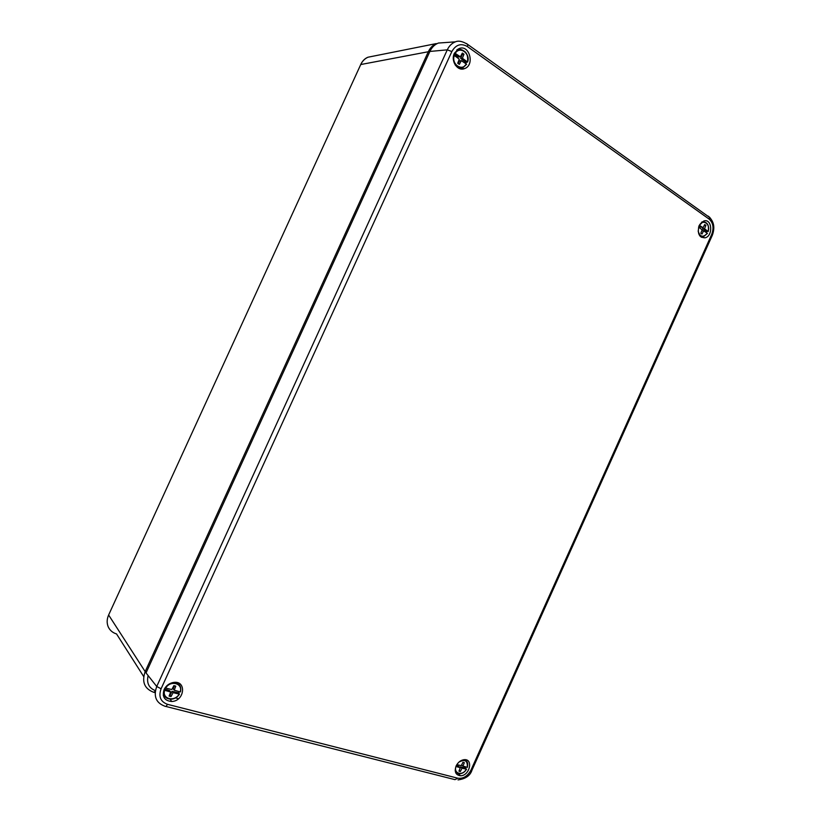 <?xml version="1.0" encoding="UTF-8"?>
<svg xmlns="http://www.w3.org/2000/svg" width="821" height="821" viewBox="0 0 821 821"><rect width="100%" height="100%" fill="white"/><g stroke="black" fill="none" stroke-linecap="round" stroke-linejoin="round"><path stroke-width="1.23" d="M702.94 227.735L702.591 228.587L704.008 229.736L706.553 231.522L708.123 231.45C710.791 224.164 703.022 218.622 699.379 225.282L703.094 227.745L704.716 224.533L705.896 225.365L704.541 228.761L708.123 231.45M706.553 231.522L706.183 232.466M698.137 231.009C700.056 237.074 703.115 237.833 707.312 233.256L703.618 230.824L701.996 234.036L700.816 233.215L702.171 229.808L698.568 227.119M701.575 226.832L699.625 226.658L703.094 227.745M704.008 229.736L705.957 229.921M702.591 228.587L704.541 228.761M701.832 230.66L703.618 230.824M704.367 225.231L705.896 225.365M698.897 226.144L699.625 226.658M707.312 233.256L703.71 236.54L699.718 235.76M465.897 766.999L465.384 768.015L460.56 766.886L462.018 768.189L460.345 771.535L458.939 771.165L460.304 767.748L455.994 766.475C453.356 773.803 462.664 776.173 466.41 769.205L462.018 768.189M455.173 770.344C455.912 772.684 457.513 773.813 459.976 773.721C462.592 773.382 464.748 771.884 466.451 769.215L465.384 768.015M456.835 764.618L461.248 765.634L462.931 762.298L464.327 762.668L462.972 766.085L467.241 767.348C467.816 760.677 465.045 758.932 458.939 762.114M461.628 764.895L462.972 766.085M463.824 768.528L462.356 767.225M460.304 767.748L458.847 766.434L457.143 765.849L458.6 767.163M460.56 766.886L460.181 767.635M459.206 770.509L460.345 771.535M457.143 765.849L456.271 765.624M463.834 759.702C467.221 760.523 468.401 763.037 467.365 767.235L467.241 767.348M178.875 684.365L178.29 682.98M172.554 682.631L173.385 682.538C179.204 682.928 181.574 686.017 180.507 691.816L180.179 691.908C183.237 683.329 170.358 679.86 165.678 688.09L171.825 689.548L173.867 685.617L175.807 686.14L174.216 690.174L180.179 691.908M179.399 691.703L178.783 692.893L172.071 691.303L173.087 692.657L171.045 696.577L169.095 696.075L170.686 692.031L164.672 690.297C161.645 698.958 174.606 702.263 179.183 694.084L173.087 692.657M179.183 694.084L178.783 692.893M170.686 692.031L169.68 690.677L167.31 689.886L168.315 691.241M174.411 685.761L173.2 688.829L174.216 690.174M175.581 693.15L174.565 691.795M172.071 691.303L170.039 695.213L171.045 696.577M170.039 695.213L169.495 695.069M167.31 689.886L164.313 689.106M179.44 694.125C177.562 696.937 175.027 698.609 171.815 699.153C165.606 699.153 162.999 696.085 164.015 689.948L164.672 690.297M165.678 688.09L165.083 687.813M459.021 68.379L460.304 67.876M458.518 49.896L457.153 49.701M455.234 53.375L460.396 56.813L462.346 53.057L463.978 54.217L462.397 58.229L467.375 61.924C470.464 53.314 459.688 45.627 455.234 53.375L454.454 53.119M461.813 54.104L462.274 54.432L460.694 58.435L466.184 62.478L467.375 61.924M466.184 62.478L465.753 63.597M457.307 57.655L454.259 55.52C451.191 64.243 462.049 71.766 466.41 64.048L461.289 60.651L459.339 64.397L457.708 63.258L459.288 59.235L457.307 57.655M458.282 55.52L456.589 55.736L458.693 57.029L460.396 56.813M462.664 60.005L464.368 59.8M460.694 58.435L462.397 58.229M458.169 63.576L459.596 60.846L461.289 60.651M462.274 54.432L463.978 54.217M454.085 53.97L456.589 55.736M466.41 64.048L463.229 67.363C460.212 68.502 457.533 67.702 455.203 64.972M453.674 55.264L454.259 55.52M461.535 69.036L464.009 68.779M459.688 68.656L461.207 67.876M459.391 49.681L457.759 49.27M454.362 53.314C450.483 60.98 457.502 71.571 464.419 68.646C475.328 65.28 469.243 43.575 458.744 48.737L454.362 53.314M163.297 695.469L164.836 696.465M164.087 689.578C161.953 696.824 164.477 700.785 171.661 701.483C184.787 701.185 186.829 680.127 173.457 682.456C169.208 683.267 166.088 685.638 164.087 689.578M456.086 766.024C454.208 771.781 455.655 775.034 460.437 775.763C469.694 776.03 473.676 758.522 464.081 759.682C460.632 760.195 457.964 762.309 456.086 766.024M699.133 225.58C697.111 233.421 699.061 237.505 704.982 237.833C713.418 236.161 712.115 217.986 703.72 221.034L699.133 225.58M445.639 42.538L438.383 43.051C434.658 44.529 431.825 47.331 429.876 51.446L146.025 672.922L156.729 686.479L447.281 49.845L429.876 51.446M372.806 56.249L367.972 57.224C364.77 58.65 362.369 61.093 360.737 64.541L108.629 615.001C106.853 619.075 106.689 622.965 108.156 626.68C109.788 630.302 112.58 632.724 116.541 633.945L143.696 676.555M155.148 692.667L153.732 692.298C144.455 688.778 141.602 681.882 145.173 671.609L428.316 51.733C430.142 47.864 432.78 45.155 436.228 43.595L367.962 57.224C364.852 58.465 362.43 60.908 360.686 64.551M178.516 698.722L175.52 697.942M148.129 675.58C146.425 683 148.847 688.029 155.395 690.646M701.524 222.296L702.612 221.875C707.374 221.906 709.221 225.108 708.164 231.471M454.557 53.119L458.262 49.978C465.322 49.506 468.422 53.55 467.56 62.098C470.669 54.237 461.197 47.392 458.262 49.978L456.763 50.019M709.406 217.072L710.658 218.54M467.385 46.551C461.012 42.969 455.829 44.632 451.848 51.538L161.08 688.788C158.381 696.536 160.495 701.698 167.433 704.305L457.81 778.205C463.29 778.893 467.693 776.132 471.038 769.944L711.694 234.426C714.054 227.94 713.213 222.84 709.17 219.135L467.385 46.551L467.898 44.57L466.502 43.564M451.848 51.538L447.281 49.845C449.138 45.914 451.837 43.246 455.368 41.84L438.383 43.051M167.433 704.305C166.468 706.204 165.596 706.83 164.826 706.183C156 702.889 153.301 696.321 156.729 686.479L161.08 688.788M457.81 778.205L454.978 779.642L165.709 706.409M471.038 769.944L472.188 769.657M711.694 234.426L712.207 235.535M709.17 219.135L709.477 217.36L708.328 216.169M429.547 52.175L428.316 51.733L360.737 64.541L108.629 615.001L145.173 671.609L146.333 672.245M155.292 691.241L153.732 692.298M708.236 231.532C709.323 225.241 707.456 222.029 702.612 221.875L702.16 221.803M700.918 236.469L700.313 236.458M703.71 236.54L707.415 233.39M467.395 767.358C467.59 762.062 466.349 759.517 463.691 759.723M459.976 773.721C462.654 773.474 464.85 771.976 466.554 769.226M171.815 699.153C175.058 698.681 177.603 697.008 179.471 694.125M180.466 691.918C181.462 686.223 179.111 683.093 173.385 682.538M460.725 67.886L459.924 68.061M463.229 67.363L466.605 64.284M459.801 68.687L464.419 68.646M170.214 699.235L171.661 701.483M458.313 773.587L460.437 775.763M701.206 237.187L704.982 237.833M458.015 779.899C465.64 778.872 470.31 775.588 472.013 770.047L712.392 235.114C714.978 227.848 714.003 221.927 709.477 217.36L467.898 44.57C462.757 41.317 458.58 40.403 455.368 41.84"/></g></svg>
